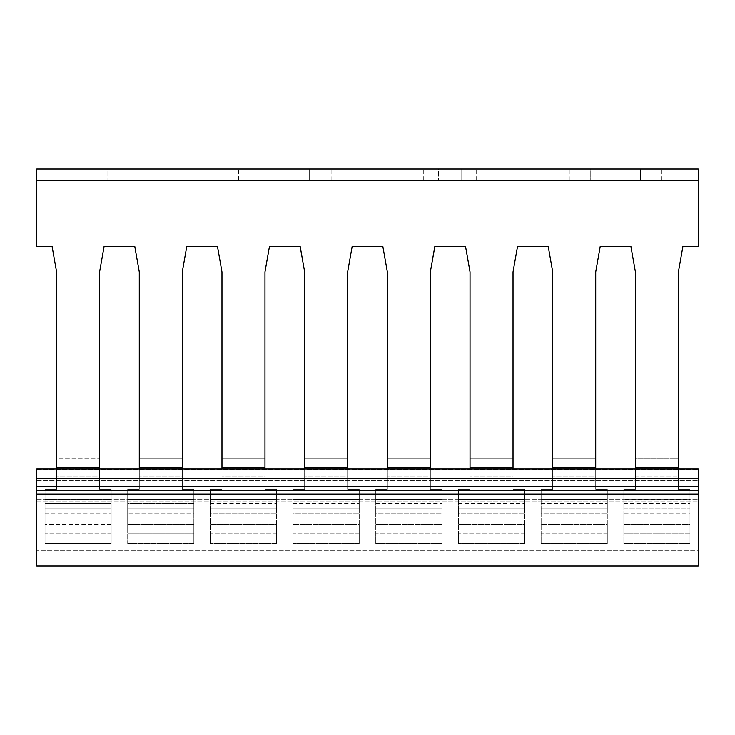 <?xml version="1.0" encoding="UTF-8"?>
<svg xmlns="http://www.w3.org/2000/svg" width="735" height="735" viewBox="0 0 735 735"><rect width="100%" height="100%" fill="white"/><g stroke="black" fill="none" stroke-linecap="round" stroke-linejoin="round"><path stroke-width="0.55" stroke-dasharray="3.67 2.76" d="M52.093 246.446L56.595 271.968L52.093 246.446L36.75 246.446L36.75 180.296L698.25 180.296L36.75 180.296L36.75 246.446L52.093 246.446L36.75 246.446L36.75 169.05L698.25 169.05L698.25 246.446L698.25 180.296L698.25 246.446L682.907 246.446L698.25 246.446L682.907 246.446L678.405 271.968L678.405 458.787L635.408 458.787L635.408 468.177L678.405 468.177L678.405 458.787L678.405 489.216L689.981 489.216L678.405 489.216L678.405 468.912M682.907 246.446L678.405 271.968L678.405 489.216L689.981 489.216L689.981 503.604L689.981 499.405L623.831 499.405L689.981 499.405L689.981 489.216L689.981 513.14L623.831 513.14L623.831 533.132L623.831 513.14L689.981 513.14L689.981 533.132L689.981 489.216L678.405 489.216L678.405 468.177L635.408 468.177L635.408 489.216L635.408 476.813L678.405 476.813L635.408 476.813L635.408 271.968L635.408 458.787L678.405 458.787M56.595 468.912L56.595 476.813L99.593 476.813L99.593 468.912M139.282 468.912L139.282 476.813L182.28 476.813L182.28 468.912M221.97 468.912L221.97 476.813L264.967 476.813L264.967 468.912M304.658 468.912L304.658 476.813L347.655 476.813L347.655 468.912M387.345 468.912L387.345 476.813L430.342 476.813L430.342 468.912M470.032 468.912L470.032 476.813L513.03 476.813L513.03 468.912M552.72 468.912L552.72 476.813L595.717 476.813L595.717 468.912M635.408 468.912L635.408 489.216L623.831 489.216L635.408 489.216L635.408 458.787M99.593 467.414L99.593 476.813L56.595 476.813L56.595 489.216L45.019 489.216L45.019 503.604L45.019 489.216L56.595 489.216L56.595 271.968L56.595 468.177L99.593 468.177L99.593 271.968L99.593 467.414L56.595 467.414M99.593 458.787L99.593 468.177L56.595 468.177L56.595 489.216L45.019 489.216L45.019 508.841L111.169 508.841L111.169 489.216L99.593 489.216L99.593 468.177L99.593 489.216L111.169 489.216L111.169 499.405L111.169 489.216L99.593 489.216L99.593 476.813L99.593 489.216L111.169 489.216L111.169 508.841L45.019 508.841L45.019 513.14L45.019 489.216L56.595 489.216L56.595 458.787L99.593 458.787L56.595 458.787M45.019 499.405L111.169 499.405L111.169 503.604L111.169 499.405L45.019 499.405M182.28 467.414L182.28 476.813L139.282 476.813L139.282 489.216L127.706 489.216L127.706 503.604L127.706 489.216L139.282 489.216L139.282 271.968L134.781 246.446L104.094 246.446L99.593 271.968L104.094 246.446L134.781 246.446L139.282 271.968L139.282 468.177L182.28 468.177L182.28 489.216L193.856 489.216L182.28 489.216L182.28 476.813L182.28 489.216L193.856 489.216L193.856 503.604L193.856 499.405L127.706 499.405L193.856 499.405L193.856 489.216L193.856 513.14L193.856 489.216L182.28 489.216L182.28 458.787L139.282 458.787L182.28 458.787L182.28 271.968L182.28 467.414L139.282 467.414M264.967 467.414L264.967 476.813L221.97 476.813L221.97 489.216L210.394 489.216L210.394 503.604L210.394 489.216L221.97 489.216L221.97 271.968L217.468 246.446L186.782 246.446L182.28 271.968L186.782 246.446L217.468 246.446L221.97 271.968L221.97 468.177L264.967 468.177L264.967 489.216L276.544 489.216L264.967 489.216L264.967 476.813L264.967 489.216L276.544 489.216L276.544 503.604L276.544 499.405L210.394 499.405L276.544 499.405L276.544 489.216L276.544 513.14L276.544 489.216L264.967 489.216L264.967 458.787L221.97 458.787L264.967 458.787L264.967 271.968L264.967 467.414L221.97 467.414M347.655 467.414L347.655 476.813L304.658 476.813L304.658 489.216L293.081 489.216L293.081 503.604L293.081 489.216L304.658 489.216L304.658 271.968L300.156 246.446L269.469 246.446L264.967 271.968L269.469 246.446L300.156 246.446L304.658 271.968L304.658 468.177L347.655 468.177L347.655 489.216L359.231 489.216L347.655 489.216L347.655 476.813L347.655 489.216L359.231 489.216L359.231 503.604L359.231 499.405L293.081 499.405L359.231 499.405L359.231 489.216L359.231 513.14L359.231 489.216L347.655 489.216L347.655 458.787L304.658 458.787L347.655 458.787L347.655 271.968L347.655 467.414L304.658 467.414M430.342 467.414L430.342 476.813L387.345 476.813L387.345 489.216L375.769 489.216L375.769 503.604L375.769 489.216L387.345 489.216L387.345 271.968L382.843 246.446L352.157 246.446L347.655 271.968L352.157 246.446L382.843 246.446L387.345 271.968L387.345 468.177L430.342 468.177L430.342 489.216L441.919 489.216L430.342 489.216L430.342 476.813L430.342 489.216L441.919 489.216L441.919 503.604L441.919 499.405L375.769 499.405L441.919 499.405L441.919 489.216L441.919 513.14L441.919 489.216L430.342 489.216L430.342 458.787L387.345 458.787L430.342 458.787L430.342 271.968L430.342 467.414L387.345 467.414M513.03 467.414L513.03 476.813L470.032 476.813L470.032 489.216L458.456 489.216L458.456 503.604L458.456 489.216L470.032 489.216L470.032 271.968L465.531 246.446L434.844 246.446L430.342 271.968L434.844 246.446L465.531 246.446L470.032 271.968L470.032 468.177L513.03 468.177L513.03 489.216L524.606 489.216L513.03 489.216L513.03 476.813L513.03 489.216L524.606 489.216L524.606 503.604L524.606 499.405L458.456 499.405L524.606 499.405L524.606 489.216L524.606 513.14L524.606 489.216L513.03 489.216L513.03 458.787L470.032 458.787L513.03 458.787L513.03 271.968L513.03 467.414L470.032 467.414M595.717 467.414L595.717 476.813L552.72 476.813L552.72 489.216L541.144 489.216L541.144 503.604L541.144 489.216L552.72 489.216L552.72 271.968L548.218 246.446L517.532 246.446L513.03 271.968L517.532 246.446L548.218 246.446L552.72 271.968L552.72 468.177L595.717 468.177L595.717 489.216L607.294 489.216L595.717 489.216L595.717 476.813L595.717 489.216L607.294 489.216L607.294 503.604L607.294 499.405L541.144 499.405L607.294 499.405L607.294 489.216L607.294 513.14L607.294 489.216L595.717 489.216L595.717 458.787L552.72 458.787L595.717 458.787L595.717 271.968L595.717 467.414L552.72 467.414M623.831 499.405L623.831 489.216L635.408 489.216L623.831 489.216L623.831 499.405M182.28 458.787L182.28 468.177L139.282 468.177L139.282 489.216L127.706 489.216L127.706 508.841L193.856 508.841L127.706 508.841L127.706 513.14L127.706 489.216L139.282 489.216L139.282 458.787M127.706 503.604L127.706 543.854L127.706 513.14L127.706 533.132L193.856 533.132L193.856 513.14L127.706 513.14L193.856 513.14L193.856 543.854L193.856 533.132L127.706 533.132L127.706 543.854L193.856 543.854L127.706 543.854L127.706 503.604L193.856 503.604L127.706 503.604M45.019 503.604L111.169 503.604L111.169 524.68L111.169 503.604L45.019 503.604L45.019 543.854L45.019 513.14L45.019 533.132L111.169 533.132L111.169 513.14L111.169 543.854L111.169 533.132L45.019 533.132L45.019 543.854L111.169 543.854L45.019 543.854L45.019 503.604M210.394 503.604L276.544 503.604L210.394 503.604L210.394 543.854L210.394 513.14L276.544 513.14L210.394 513.14L210.394 533.132L276.544 533.132L276.544 513.14L276.544 543.854L276.544 533.132L210.394 533.132L210.394 543.854L276.544 543.854L210.394 543.854L210.394 503.604M293.081 503.604L359.231 503.604L293.081 503.604L293.081 543.854L293.081 513.14L359.231 513.14L293.081 513.14L293.081 533.132L359.231 533.132L359.231 513.14L359.231 543.854L359.231 533.132L293.081 533.132L293.081 543.854L359.231 543.854L293.081 543.854L293.081 503.604M375.769 503.604L441.919 503.604L375.769 503.604L375.769 543.854L375.769 513.14L441.919 513.14L375.769 513.14L375.769 533.132L441.919 533.132L441.919 513.14L441.919 543.854L441.919 533.132L375.769 533.132L375.769 543.854L441.919 543.854L375.769 543.854L375.769 503.604M458.456 503.604L524.606 503.604L458.456 503.604L458.456 543.854L458.456 513.14L524.606 513.14L458.456 513.14L458.456 533.132L524.606 533.132L524.606 513.14L524.606 543.854L524.606 533.132L458.456 533.132L458.456 543.854L524.606 543.854L458.456 543.854L458.456 503.604M541.144 503.604L607.294 503.604L541.144 503.604L541.144 543.854L541.144 513.14L607.294 513.14L541.144 513.14L541.144 533.132L607.294 533.132L607.294 513.14L607.294 543.854L607.294 533.132L541.144 533.132L541.144 543.854L607.294 543.854L541.144 543.854L541.144 503.604M623.831 503.604L689.981 503.604L623.831 503.604L623.831 543.854L623.831 533.132L689.981 533.132L689.981 543.854L689.981 533.132L623.831 533.132L623.831 543.854L689.981 543.854L623.831 543.854L623.831 503.604M193.856 524.68L193.856 503.604L193.856 543.33L193.856 524.68L127.706 524.68L193.856 524.68M276.544 524.68L276.544 503.604L276.544 543.33L276.544 524.68L210.394 524.68L276.544 524.68M359.231 524.68L359.231 503.604L359.231 543.33L359.231 524.68L293.081 524.68L359.231 524.68M441.919 524.68L441.919 503.604L441.919 543.33L441.919 524.68L375.769 524.68L441.919 524.68M524.606 524.68L524.606 503.604L524.606 543.33L524.606 524.68L458.456 524.68L524.606 524.68M607.294 524.68L607.294 503.604L607.294 543.33L607.294 524.68L541.144 524.68L607.294 524.68M689.981 524.68L689.981 503.604L689.981 543.33L689.981 524.68L623.831 524.68L689.981 524.68M111.169 508.841L111.169 513.14L111.169 508.841M111.169 543.33L111.169 524.68L111.169 543.33L45.019 543.33L111.169 543.33M264.967 458.787L264.967 468.177L221.97 468.177L221.97 489.216L210.394 489.216L210.394 508.841L276.544 508.841L210.394 508.841L210.394 513.14L210.394 489.216L221.97 489.216L221.97 458.787M347.655 458.787L347.655 468.177L304.658 468.177L304.658 489.216L293.081 489.216L293.081 508.841L359.231 508.841L293.081 508.841L293.081 513.14L293.081 489.216L304.658 489.216L304.658 458.787M430.342 458.787L430.342 468.177L387.345 468.177L387.345 489.216L375.769 489.216L375.769 508.841L441.919 508.841L375.769 508.841L375.769 513.14L375.769 489.216L387.345 489.216L387.345 458.787M513.03 458.787L513.03 468.177L470.032 468.177L470.032 489.216L458.456 489.216L458.456 508.841L524.606 508.841L458.456 508.841L458.456 513.14L458.456 489.216L470.032 489.216L470.032 458.787M595.717 458.787L595.717 468.177L552.72 468.177L552.72 489.216L541.144 489.216L541.144 508.841L607.294 508.841L541.144 508.841L541.144 513.14L541.144 489.216L552.72 489.216L552.72 458.787M623.831 508.841L623.831 489.216L623.831 508.841L689.981 508.841L623.831 508.841L623.831 513.14L623.831 508.841M600.219 246.446L595.717 271.968L600.219 246.446L630.906 246.446L635.408 271.968L630.906 246.446L600.219 246.446M193.856 543.33L193.856 543.854L193.856 543.33L127.706 543.33L193.856 543.33M276.544 543.33L276.544 543.854L276.544 543.33L210.394 543.33L276.544 543.33M359.231 543.33L359.231 543.854L359.231 543.33L293.081 543.33L359.231 543.33M441.919 543.33L441.919 543.854L441.919 543.33L375.769 543.33L441.919 543.33M524.606 543.33L524.606 543.854L524.606 543.33L458.456 543.33L524.606 543.33M607.294 543.33L607.294 543.854L607.294 543.33L541.144 543.33L607.294 543.33M689.981 543.33L689.981 543.854L689.981 543.33L623.831 543.33L689.981 543.33M45.019 513.14L111.169 513.14L45.019 513.14M131.014 180.296L92.977 180.296L145.898 180.296L131.014 180.296L131.014 169.05L145.898 169.05L92.977 169.05L145.898 169.05L92.977 169.05L131.014 169.05L131.014 180.296L131.014 169.05L131.014 180.296L131.014 169.05L131.014 180.296L92.977 180.296L131.014 180.296M309.619 180.296L238.508 180.296L331.117 180.296L309.619 180.296L309.619 169.05L238.508 169.05L331.117 169.05L238.508 169.05L309.619 169.05L309.619 180.296L309.619 169.05L309.619 180.296L309.619 169.05L309.619 180.296L238.508 180.296L309.619 180.296M461.764 180.296L423.727 180.296L476.647 180.296L461.764 180.296L461.764 169.05L476.647 169.05L423.727 169.05L476.647 169.05L423.727 169.05L461.764 169.05L461.764 180.296L461.764 169.05L461.764 180.296L461.764 169.05L461.764 180.296L423.727 180.296L461.764 180.296M640.369 180.296L569.258 180.296L661.867 180.296L640.369 180.296L661.867 180.296L640.369 180.296L640.369 169.05L661.867 169.05L569.258 169.05L661.867 169.05L569.258 169.05L640.369 169.05L640.369 180.296L640.369 169.05L640.369 180.296L640.369 169.05L640.369 180.296L569.258 180.296L640.369 180.296M678.405 467.414L635.408 467.414M590.756 169.05L569.258 169.05L590.756 169.05L590.756 180.296L590.756 169.05M438.611 169.05L423.727 169.05L438.611 169.05L438.611 180.296L438.611 169.05M107.861 169.05L92.977 169.05L107.861 169.05L107.861 180.296L107.861 169.05M698.25 490.466L698.25 565.95L36.75 565.95L36.75 490.466L698.25 490.466L698.25 468.912L698.25 469.38L698.25 468.912L36.75 468.912L36.75 501.784L36.75 468.912L36.75 478.375L698.25 478.375M36.75 478.375L36.75 490.466M36.75 550.736L36.75 501.784L36.75 550.736L698.25 550.736L698.25 469.38L698.25 550.736L36.75 550.736M698.25 494.039L36.75 494.039M36.75 501.784L698.25 501.784L36.75 501.784M111.169 524.68L45.019 524.68L111.169 524.68M260.006 180.296L260.006 169.05L260.006 180.296M36.75 486.717L698.25 486.717M36.75 469.38L698.25 469.38L36.75 469.38M36.75 480.387L698.25 480.387L36.75 480.387M36.75 499.148L698.25 499.148L36.75 499.148M92.977 180.296L92.977 169.05M145.898 180.296L145.898 169.05M569.258 180.296L569.258 169.05M661.867 180.296L661.867 169.05M423.727 180.296L423.727 169.05M476.647 180.296L476.647 169.05M331.117 180.296L331.117 169.05M238.508 180.296L238.508 169.05"/><path stroke-width="1.1" d="M698.25 246.446L698.25 169.05L36.75 169.05L36.75 246.446L52.093 246.446L56.595 271.968L56.595 467.414L99.593 467.414L99.593 271.968L104.094 246.446L134.781 246.446L139.282 271.968L139.282 467.414L182.28 467.414L182.28 271.968L186.782 246.446L217.468 246.446L221.97 271.968L221.97 467.414L264.967 467.414L264.967 271.968L269.469 246.446L300.156 246.446L304.658 271.968L304.658 467.414L347.655 467.414L347.655 271.968L352.157 246.446L382.843 246.446L387.345 271.968L387.345 467.414L430.342 467.414L430.342 271.968L434.844 246.446L465.531 246.446L470.032 271.968L470.032 467.414L513.03 467.414L513.03 271.968L517.532 246.446L548.218 246.446L552.72 271.968L552.72 467.414L595.717 467.414L595.717 271.968L600.219 246.446L630.906 246.446L635.408 271.968L635.408 467.414L678.405 467.414L678.405 271.968L682.907 246.446L698.25 246.446M56.595 458.787L56.595 271.968L52.093 246.446M678.405 468.912L678.405 467.414M56.595 467.414L56.595 468.912M99.593 468.912L99.593 467.414M139.282 467.414L139.282 468.912M182.28 468.912L182.28 467.414M221.97 467.414L221.97 468.912M264.967 468.912L264.967 467.414M304.658 467.414L304.658 468.912M347.655 468.912L347.655 467.414M387.345 467.414L387.345 468.912M430.342 468.912L430.342 467.414M470.032 467.414L470.032 468.912M513.03 468.912L513.03 467.414M552.72 467.414L552.72 468.912M595.717 468.912L595.717 467.414M635.408 467.414L635.408 468.912M682.907 246.446L678.405 271.968L678.405 458.787M635.408 458.787L635.408 271.968L630.906 246.446L600.219 246.446L595.717 271.968L595.717 458.787M552.72 458.787L552.72 271.968L548.218 246.446L517.532 246.446L513.03 271.968L513.03 458.787M470.032 458.787L470.032 271.968L465.531 246.446L434.844 246.446L430.342 271.968L430.342 458.787M387.345 458.787L387.345 271.968L382.843 246.446L352.157 246.446L347.655 271.968L347.655 458.787M304.658 458.787L304.658 271.968L300.156 246.446L269.469 246.446L264.967 271.968L264.967 458.787M221.97 458.787L221.97 271.968L217.468 246.446L186.782 246.446L182.28 271.968L182.28 458.787M139.282 458.787L139.282 271.968L134.781 246.446L104.094 246.446L99.593 271.968L99.593 458.787M36.75 486.717L36.75 565.95L698.25 565.95L698.25 468.912L36.75 468.912L36.75 486.717L698.25 486.717M698.25 494.039L36.75 494.039M36.75 490.466L698.25 490.466M36.75 478.375L698.25 478.375"/></g></svg>
